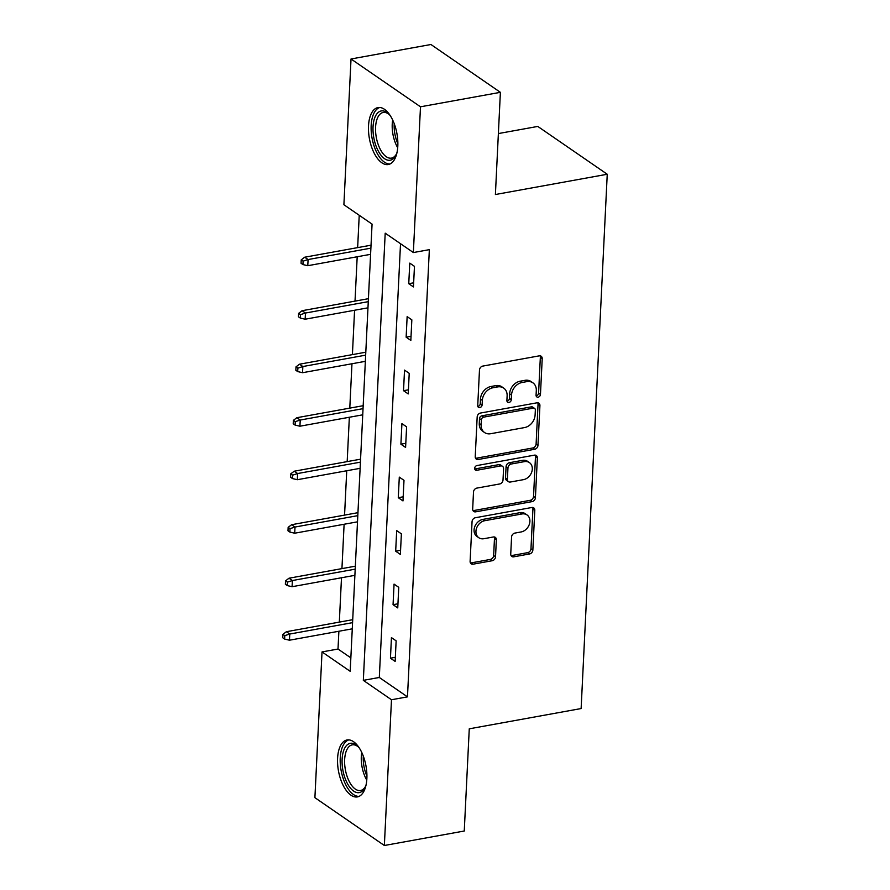 <?xml version="1.0" encoding="UTF-8"?>
<svg xmlns="http://www.w3.org/2000/svg" width="890" height="890" viewBox="0 0 890 890"><rect width="100%" height="100%" fill="white"/><g stroke="black" fill="none" stroke-linecap="round" stroke-linejoin="round"><path stroke-width="1.33" d="M538.15 397.174A2.548 2.014 124.5 0 0 540.464 394.415L542.21 358.648A3.638 2.87 124.5 0 0 541.142 356.223A3.638 2.87 124.5 0 0 539.24 355.855L482.781 366.09A3.638 2.87 124.5 0 0 479.476 370.018L477.73 405.784A2.548 2.014 124.5 0 0 482.113 404.995L482.347 400.367A11.659 9.2 124.5 0 1 492.904 387.773L497.61 386.916A11.659 9.2 124.5 0 1 503.696 388.096A11.659 9.2 124.5 0 1 507.122 395.872L506.899 400.5A2.548 2.014 124.5 0 0 511.294 399.699L511.516 395.071A11.659 9.2 124.5 0 1 522.085 382.478L526.791 381.632A11.659 9.2 124.5 0 1 532.865 382.8A11.659 9.2 124.5 0 1 536.303 390.588L536.069 395.216A2.548 2.014 124.5 0 0 538.15 397.174M536.136 395.894A2.548 2.014 124.5 0 0 538.584 393.124L540.341 357.357A3.638 2.87 124.5 0 0 540.041 355.822M477.785 406.474A2.548 2.014 124.5 0 0 480.244 403.693L480.466 399.065L482.347 400.367M506.966 401.19A2.548 2.014 124.5 0 0 509.414 398.409L509.636 393.781L511.516 395.071M337.588 758.347A28.936 13.995 79.7 0 1 347.067 739.957A28.936 13.995 79.7 0 1 366.869 778.516A28.936 13.995 79.7 0 1 357.391 796.906A28.936 13.995 79.7 0 1 337.588 758.347M368.516 125.968A28.936 13.995 79.7 0 1 377.994 107.568A28.936 13.995 79.7 0 1 397.808 146.127A28.936 13.995 79.7 0 1 388.318 164.528A28.936 13.995 79.7 0 1 368.516 125.968M510.738 554.025A3.638 2.87 124.5 0 0 511.806 556.461A3.638 2.87 124.5 0 0 513.708 556.828L529.55 553.958A3.638 2.87 124.5 0 0 532.854 550.02L534.801 510.293A3.638 2.87 124.5 0 0 533.722 507.867A3.638 2.87 124.5 0 0 531.831 507.5L475.36 517.735A3.638 2.87 124.5 0 0 472.056 521.673L470.109 561.39A3.638 2.87 124.5 0 0 471.188 563.815A3.638 2.87 124.5 0 0 473.091 564.182L492.226 560.722A3.638 2.87 124.5 0 0 495.53 556.784L496.353 539.785A3.638 2.87 124.5 0 0 495.285 537.349A3.638 2.87 124.5 0 0 493.383 536.981L483.893 538.706A9.745 7.687 124.5 0 1 478.809 537.727A9.745 7.687 124.5 0 1 476.551 528.204A9.745 7.687 124.5 0 1 484.772 520.695L521.952 513.964A9.745 7.687 124.5 0 1 527.036 514.943A9.745 7.687 124.5 0 1 529.294 524.466A9.745 7.687 124.5 0 1 521.073 531.964L514.876 533.088A3.638 2.87 124.5 0 0 511.572 537.026L510.738 554.025M351.027 58.985L430.927 44.5L500.391 92.326L495.396 194.521L607.247 174.251L581.125 708.551L469.264 728.821L464.257 831.015L384.358 845.5L314.904 797.674L322.024 651.925L350.193 671.316L372.065 224.113L343.896 204.733L351.027 58.985L420.492 106.8L413.361 252.549L385.203 233.169L363.331 680.361L391.489 699.751L384.358 845.5M500.391 92.326L420.492 106.8M400.522 243.715L379.307 677.468L407.475 696.859L429.347 249.656L413.361 252.549M407.475 696.859L391.489 699.751M534.679 449.261A3.638 2.87 124.5 0 0 537.972 445.334L539.918 405.606A3.638 2.87 124.5 0 0 538.851 403.181A3.638 2.87 124.5 0 0 536.948 402.814L480.478 413.049A3.638 2.87 124.5 0 0 477.174 416.976L475.238 456.704A3.638 2.87 124.5 0 0 476.306 459.129A3.638 2.87 124.5 0 0 478.208 459.496L534.679 449.261L532.798 447.97A3.638 2.87 124.5 0 0 536.103 444.032L538.038 404.316A3.638 2.87 124.5 0 0 537.738 402.781M537.36 457.95L535.413 497.677A3.638 2.87 124.5 0 1 532.109 501.604L475.649 511.839A3.638 2.87 124.5 0 1 473.747 511.472A3.638 2.87 124.5 0 1 472.679 509.047L473.502 492.048A3.638 2.87 124.5 0 1 476.806 488.109L499.713 483.96A3.638 2.87 124.5 0 0 503.006 480.022L503.562 468.752A3.638 2.87 124.5 0 0 502.494 466.316A3.638 2.87 124.5 0 0 500.592 465.948L476.751 470.276A2.548 2.014 124.5 0 1 476.973 465.559L534.389 455.157A3.638 2.87 124.5 0 1 536.292 455.524A3.638 2.87 124.5 0 1 537.36 457.95L535.48 456.659L533.544 496.386L535.413 497.677M607.247 174.251L537.794 126.425L498.378 133.567M409.767 263.117L408.755 283.699L413.45 286.925L414.462 266.355L409.767 263.117M407.142 316.618L406.14 337.199L410.835 340.425L411.836 319.844L407.142 316.618M404.527 370.118L403.526 390.688L408.221 393.925L409.222 373.344L404.527 370.118M401.913 423.618L400.912 444.188L405.595 447.425L406.608 426.844L401.913 423.618M399.299 477.118L398.286 497.688L402.981 500.925L403.993 480.344L399.299 477.118M396.684 530.618L395.672 551.188L400.367 554.426L401.379 533.844L396.684 530.618M394.059 584.118L393.057 604.688L397.752 607.926L398.753 587.344L394.059 584.118M391.444 637.607L390.443 658.188L395.138 661.415L396.139 640.845L391.444 637.607M359.226 215.28L357.647 247.62M357.19 256.754L355.021 301.12M354.576 310.254L352.407 354.62M351.962 363.754L349.792 408.121M349.347 417.254L347.178 461.621M346.733 470.754L344.564 515.11M344.107 524.255L341.938 568.61M341.493 577.755L339.324 622.11M338.879 631.255L338.011 649.033L350.849 657.866M338.011 649.033L322.024 651.925M379.307 677.468L363.331 680.361M408.755 283.699L413.65 282.809M406.14 337.199L411.035 336.309M403.526 390.688L408.421 389.809M400.912 444.188L405.807 443.309M398.286 497.688L403.181 496.809M395.672 551.188L400.567 550.298M393.057 604.688L397.952 603.798M390.443 658.188L395.338 657.298M532.865 382.8L530.996 381.51A11.659 9.2 124.5 0 0 524.911 380.341L526.791 381.632M509.636 393.781A11.659 9.2 124.5 0 1 520.205 381.187L524.911 380.341M503.696 388.096L501.815 386.794A11.659 9.2 124.5 0 0 495.741 385.626L497.61 386.916M480.466 399.065A11.659 9.2 124.5 0 1 491.035 386.483L495.741 385.626M475.538 458.239A3.638 2.87 124.5 0 0 476.328 458.205L532.798 447.97M535.346 410.112A2.548 2.014 124.5 0 0 533.266 408.143L483.704 417.132A2.548 2.014 124.5 0 0 481.39 419.891L481.145 424.764A11.659 9.2 124.5 0 0 484.583 432.551A11.659 9.2 124.5 0 0 490.657 433.719L524.544 427.578A11.659 9.2 124.5 0 0 535.101 414.985L535.346 410.112M534.601 408.41L532.721 407.108A2.548 2.014 124.5 0 0 531.386 406.852L533.266 408.143M484.583 432.551L482.703 431.25A11.659 9.2 124.5 0 1 479.276 423.473L479.51 418.589A2.548 2.014 124.5 0 1 481.824 415.841L531.386 406.852M472.979 510.582A3.638 2.87 124.5 0 0 473.769 510.549L530.24 500.314A3.638 2.87 124.5 0 0 533.544 496.386M502.494 466.316L500.614 465.025A3.638 2.87 124.5 0 0 498.712 464.658L474.871 468.974L476.751 470.276M523.476 479.654A9.745 7.687 124.5 0 0 531.697 472.145A9.745 7.687 124.5 0 0 529.439 462.622A9.745 7.687 124.5 0 0 524.355 461.643L511.249 464.013A3.638 2.87 124.5 0 0 507.956 467.951L507.4 479.232A3.638 2.87 124.5 0 0 508.468 481.657A3.638 2.87 124.5 0 0 510.37 482.024L523.476 479.654M529.439 462.622L527.559 461.332A9.745 7.687 124.5 0 0 522.475 460.353L524.355 461.643M508.468 481.657L506.599 480.366A3.638 2.87 124.5 0 1 505.52 477.941L506.076 466.66A3.638 2.87 124.5 0 1 509.38 462.722L522.475 460.353M535.48 456.659A3.638 2.87 124.5 0 0 535.179 455.124M527.036 514.943L525.156 513.652A9.745 7.687 124.5 0 0 520.072 512.662L521.952 513.964M478.809 537.727L476.929 536.436A9.745 7.687 124.5 0 1 474.67 526.913A9.745 7.687 124.5 0 1 482.892 519.404L520.072 512.662M470.421 562.925A3.638 2.87 124.5 0 0 471.211 562.892L490.346 559.432A3.638 2.87 124.5 0 0 493.65 555.494L494.473 538.495A3.638 2.87 124.5 0 0 494.173 536.948M511.038 555.56A3.638 2.87 124.5 0 0 511.839 555.527L527.681 552.657A3.638 2.87 124.5 0 0 530.974 548.73L532.921 509.002A3.638 2.87 124.5 0 0 532.62 507.467M301.232 259.858L301.065 263.284L302.945 264.575L303.112 261.148L301.232 259.858L304.703 257.21L308.085 259.546L307.784 265.709L370.585 254.329M303.112 261.148L308.085 259.546L370.885 248.154M304.703 257.21L371.03 245.195M307.784 265.709L302.945 264.575M397.04 152.335A25.042 12.104 79.7 0 1 396.017 154.938A25.042 12.104 79.7 0 1 391.077 159.989A25.042 12.104 79.7 0 1 374.178 139.608A25.042 12.104 79.7 0 1 380.364 111.172A25.042 12.104 79.7 0 1 388.574 113.842A25.042 12.104 79.7 0 1 390.443 115.923M389.275 114.554A23.184 11.214 -100.3 0 0 383.178 112.474A23.184 11.214 -100.3 0 0 382.355 112.696A23.184 11.214 -100.3 0 0 376.448 138.161A23.184 11.214 -100.3 0 0 391.455 158.109A23.184 11.214 -100.3 0 0 392.279 157.897A23.184 11.214 -100.3 0 0 396.428 154.026M379.796 107.49A28.758 13.895 -100.3 0 0 379.563 107.557A28.758 13.895 -100.3 0 0 372.087 138.306A28.758 13.895 -100.3 0 0 390.031 163.971M366.113 784.724A25.042 12.104 79.7 0 1 365.089 787.327A25.042 12.104 79.7 0 1 350.326 787.973A25.042 12.104 79.7 0 1 342.116 759.248A25.042 12.104 79.7 0 1 357.647 746.232A25.042 12.104 79.7 0 1 359.516 748.301M358.347 746.944A23.184 11.214 -100.3 0 0 352.251 744.863A23.184 11.214 -100.3 0 0 344.653 759.604A23.184 11.214 -100.3 0 0 360.517 790.498A23.184 11.214 -100.3 0 0 365.501 786.415M348.869 739.868A28.758 13.895 -100.3 0 0 340.236 757.957A28.758 13.895 -100.3 0 0 359.104 796.361M298.617 313.358L298.45 316.784L300.319 318.075L300.497 314.648L298.617 313.358L302.088 310.71L305.47 313.035L305.159 319.21L367.971 307.829M300.497 314.648L305.47 313.035L368.271 301.654M302.088 310.71L368.416 298.695M305.159 319.21L300.319 318.075M296.003 366.858L295.836 370.284L297.705 371.575L297.872 368.149L296.003 366.858L299.474 364.21L302.845 366.535L302.544 372.71L365.345 361.329M297.872 368.149L302.845 366.535L365.656 355.155M299.474 364.21L365.801 352.195M302.544 372.71L297.705 371.575M293.377 420.358L293.211 423.785L295.091 425.075L295.257 421.649L293.377 420.358L296.848 417.71L300.23 420.036L299.93 426.21L362.731 414.829M295.257 421.649L300.23 420.036L363.031 408.655M296.848 417.71L363.176 405.695M299.93 426.21L295.091 425.075M290.763 473.847L290.596 477.285L292.476 478.575L292.643 475.149L290.763 473.847L294.234 471.211L297.616 473.536L297.316 479.71L360.116 468.329M292.643 475.149L297.616 473.536L360.417 462.155M294.234 471.211L360.561 459.184M297.316 479.71L292.476 478.575M288.149 527.347L287.982 530.785L289.862 532.075L290.029 528.649L288.149 527.347L291.62 524.711L295.002 527.036L294.701 533.21L357.502 521.829M290.029 528.649L295.002 527.036L357.802 515.655M291.62 524.711L357.947 512.684M294.701 533.21L289.862 532.075M285.534 580.847L285.367 584.285L287.236 585.576L287.414 582.138L285.534 580.847L289.005 578.211L292.387 580.536L292.076 586.71L354.887 575.329M287.414 582.138L292.387 580.536L355.188 569.155M289.005 578.211L355.332 566.185M292.076 586.71L287.236 585.576M282.92 634.348L282.753 637.774L284.622 639.076L284.789 635.638L282.92 634.348L286.391 631.711L289.762 634.036L289.461 640.21L352.262 628.83M284.789 635.638L289.762 634.036L352.574 622.655M286.391 631.711L352.718 619.685M289.461 640.21L284.622 639.076M538.584 393.124L540.464 394.415M480.244 403.693L482.113 404.995M509.414 398.409L511.294 399.699M520.205 381.187L522.085 382.478M491.035 386.483L492.904 387.773M540.341 357.357L542.21 358.648M476.328 458.205L478.208 459.496M538.038 404.316L539.918 405.606M536.103 444.032L537.972 445.334M481.824 415.841L483.704 417.132M479.51 418.589L481.39 419.891M479.276 423.473L481.145 424.764M530.24 500.314L532.109 501.604M473.769 510.549L475.649 511.839M498.712 464.658L500.592 465.948M509.38 462.722L511.249 464.013M506.076 466.66L507.956 467.951M505.52 477.941L507.4 479.232M482.892 519.404L484.772 520.695M494.473 538.495L496.353 539.785M493.65 555.494L495.53 556.784M490.346 559.432L492.226 560.722M471.211 562.892L473.091 564.182M532.921 509.002L534.801 510.293M530.974 548.73L532.854 550.02M527.681 552.657L529.55 553.958M511.839 555.527L513.708 556.828M397.697 147.696A23.184 11.214 79.7 0 1 392.69 120.039M394.226 123.688A22.428 10.847 -100.3 0 0 397.863 143.735M366.769 780.085A23.184 11.214 79.7 0 1 361.307 756.589A23.184 11.214 79.7 0 1 361.763 752.417M363.298 756.066A22.428 10.847 -100.3 0 0 363.276 756.567A22.428 10.847 -100.3 0 0 366.936 776.125"/></g></svg>
